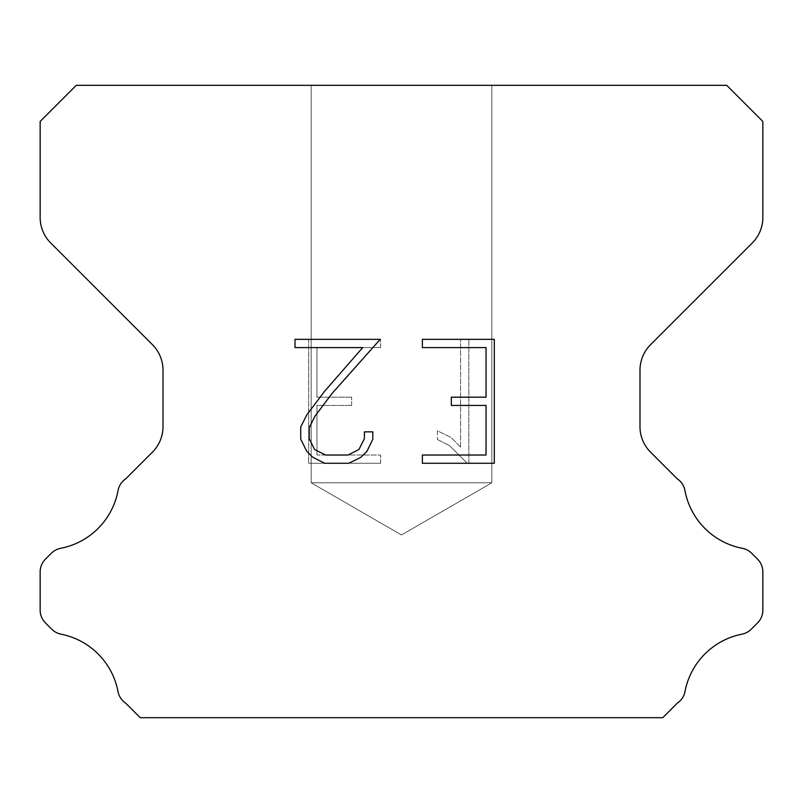 <?xml version="1.0" encoding="UTF-8"?>
<svg xmlns="http://www.w3.org/2000/svg" width="803" height="803" viewBox="0 0 803 803"><rect width="100%" height="100%" fill="white"/><g stroke="black" fill="none" stroke-linecap="round" stroke-linejoin="round"><path stroke-width="0.6" stroke-dasharray="4.01 3.01" d="M491.837 482.804L311.162 482.804L311.162 85.319L491.837 85.319L491.837 482.804L401.5 534.959L311.162 482.804L311.162 85.319L491.837 85.319L491.837 482.804L311.162 482.804L311.162 85.319L491.837 85.319L491.837 482.804L401.5 534.959L311.162 482.804L311.162 85.319L491.837 85.319L491.837 482.804L311.162 482.804L311.162 85.319L491.837 85.319L491.837 482.804L401.5 534.959L311.162 482.804L311.162 85.319L491.837 85.319L491.837 482.804L311.162 482.804L311.162 85.319L491.837 85.319L491.837 482.804L401.5 534.959L311.162 482.804L311.162 85.319L491.837 85.319L491.837 482.804L311.162 482.804L311.162 85.319L491.837 85.319L491.837 482.804L401.5 534.959L311.162 482.804L311.162 85.319L491.837 85.319L491.837 482.804L311.162 482.804L311.162 85.319L491.837 85.319L491.837 482.804L401.5 534.959L311.162 482.804L311.162 85.319L491.837 85.319L491.837 482.804L311.162 482.804L311.162 85.319L491.837 85.319L491.837 482.804L401.5 534.959L311.162 482.804L311.162 85.319L491.837 85.319L491.837 482.804L311.162 482.804L311.162 85.319L491.837 85.319L491.837 482.804L401.5 534.959L311.162 482.804L311.162 85.319L491.837 85.319L491.837 482.804L311.162 482.804L311.162 85.319L491.837 85.319L491.837 482.804L401.5 534.959L311.162 482.804L311.162 85.319L491.837 85.319L491.837 482.804L311.162 482.804L311.162 85.319L491.837 85.319L491.837 482.804L401.5 534.959L311.162 482.804L311.162 85.319L491.837 85.319L491.837 482.804L311.162 482.804L311.162 85.319L491.837 85.319L491.837 482.804L401.5 534.959L311.162 482.804L311.162 85.319L491.837 85.319L491.837 482.804L311.162 482.804L311.162 85.319L491.837 85.319L491.837 482.804L401.5 534.959L311.162 482.804L311.162 85.319L491.837 85.319L491.837 482.804L311.162 482.804L311.162 85.319L491.837 85.319L491.837 482.804L401.5 534.959L311.162 482.804L311.162 85.319L491.837 85.319L491.837 482.804L311.162 482.804L491.837 482.804L401.5 534.959L311.162 482.804L491.837 482.804L311.162 482.804L491.837 482.804L401.5 534.959L311.162 482.804L491.837 482.804L311.162 482.804L491.837 482.804L401.5 534.959L311.162 482.804L491.837 482.804L311.162 482.804L491.837 482.804L401.5 534.959L311.162 482.804L491.837 482.804L311.162 482.804L491.837 482.804L401.5 534.959L311.162 482.804L491.837 482.804L311.162 482.804L491.837 482.804L401.5 534.959L311.162 482.804L491.837 482.804L311.162 482.804L491.837 482.804L401.5 534.959L311.162 482.804L491.837 482.804L311.162 482.804L491.837 482.804L401.5 534.959L311.162 482.804L491.837 482.804L311.162 482.804L491.837 482.804L401.5 534.959L311.162 482.804L491.837 482.804L311.162 482.804L491.837 482.804L401.5 534.959L311.162 482.804L491.837 482.804L311.162 482.804L491.837 482.804L401.5 534.959L311.162 482.804L491.837 482.804L311.162 482.804L491.837 482.804L401.5 534.959L311.162 482.804L491.837 482.804L311.162 482.804L491.837 482.804L401.5 534.959L311.162 482.804L491.837 482.804M486.046 405.445L486.046 455.02L422.378 455.02L422.378 463.281L494.307 463.281L494.307 339.338L422.378 339.338L422.378 347.599L486.046 347.599L486.046 397.184L451.346 397.184L451.346 405.445L486.046 405.445M372.803 439.291L372.803 431.853L364.411 431.853L364.411 438.639L358.921 449.519L348.03 455.02L325.596 455.02L314.615 449.539L309.215 438.639L309.215 427.758L314.786 416.456L331.97 393.55L380.22 339.338L295.012 339.338L295.012 347.599L362.715 347.599L324.221 391.723L306.716 415.031L300.744 426.895L300.744 439.161L306.716 451.256L312.849 457.308L324.864 463.281L348.673 463.281L360.778 457.399L366.911 451.386L372.803 439.291M316.954 455.02L316.954 405.445L316.954 455.02L380.622 455.02L316.954 455.02M316.954 405.445L351.654 405.445L316.954 405.445M351.654 405.445L351.654 397.184L351.654 405.445M351.654 397.184L316.954 397.184L351.654 397.184M316.954 397.184L316.954 347.599L316.954 397.184M316.954 347.599L380.622 347.599L316.954 347.599M380.622 347.599L380.622 339.338L380.622 347.599M380.622 463.281L380.622 455.02L380.622 463.281L308.693 463.281L380.622 463.281M308.693 339.338L308.693 463.281L308.693 339.338L380.622 339.338L308.693 339.338M437.404 430.809L437.404 439.512L437.404 430.809L451.125 437.575L437.404 430.809M437.404 439.512L449.509 445.635L437.404 439.512M449.509 445.635L467.085 463.12L449.509 445.635M467.085 463.12L468.822 463.12L467.085 463.12M468.822 463.12L468.822 339.177L468.822 463.12M460.561 447.09L451.125 437.575L460.561 447.09L460.561 339.177L460.561 447.09M468.822 339.177L460.561 339.177L468.822 339.177M76.285 85.319L40.15 121.454L40.15 217.442A36.135 36.135 0 0 0 50.73 242.998L152.429 344.688A36.135 36.135 0 0 1 163.009 370.243L163.009 426.614A36.135 36.135 0 0 1 152.429 452.169L125.78 478.809A18.067 18.067 0 0 0 117.951 491.024A72.27 72.27 0 0 1 60.687 548.298A18.067 18.067 0 0 0 51.332 553.267L45.44 559.149A18.067 18.067 0 0 0 40.15 571.927L40.15 610.129A18.067 18.067 0 0 0 45.44 622.907L51.763 629.231A18.067 18.067 0 0 0 61.038 634.179A72.27 72.27 0 0 1 117.911 691.052A18.067 18.067 0 0 0 125.7 703.157L140.214 717.681L662.786 717.681L677.3 703.157A18.067 18.067 0 0 0 685.089 691.052A72.27 72.27 0 0 1 741.962 634.179A18.067 18.067 0 0 0 751.237 629.231L757.56 622.907A18.067 18.067 0 0 0 762.85 610.129L762.85 571.927A18.067 18.067 0 0 0 757.56 559.149L751.668 553.267A18.067 18.067 0 0 0 742.313 548.298A72.27 72.27 0 0 1 685.049 491.024A18.067 18.067 0 0 0 677.22 478.809L650.571 452.169A36.135 36.135 0 0 1 639.991 426.614L639.991 370.243A36.135 36.135 0 0 1 650.571 344.688L752.27 242.998A36.135 36.135 0 0 0 762.85 217.442L762.85 121.454L726.715 85.319L76.285 85.319M491.837 85.319L311.162 85.319L491.837 85.319"/><path stroke-width="1.2" d="M486.046 455.02L486.046 405.445L451.346 405.445L451.346 397.184L486.046 397.184L486.046 347.599L422.378 347.599L422.378 339.338L494.307 339.338L494.307 463.281L422.378 463.281L422.378 455.02L486.046 455.02M372.803 431.853L372.803 439.291L366.911 451.386L360.778 457.399L348.673 463.281L324.864 463.281L312.849 457.308L306.716 451.256L300.744 439.161L300.744 426.895L306.716 415.031L324.221 391.723L362.715 347.599L295.012 347.599L295.012 339.338L380.22 339.338L331.97 393.55L314.786 416.456L309.215 427.758L309.215 438.639L314.615 449.539L325.596 455.02L348.03 455.02L358.921 449.519L364.411 438.639L364.411 431.853L372.803 431.853M726.715 85.319L76.285 85.319L40.15 121.454L40.15 217.442A36.135 36.135 0 0 0 50.73 242.998L152.429 344.688A36.135 36.135 0 0 1 163.009 370.243L163.009 426.614A36.135 36.135 0 0 1 152.429 452.169L125.78 478.809A18.067 18.067 0 0 0 117.951 491.024A72.27 72.27 0 0 1 60.687 548.298A18.067 18.067 0 0 0 51.332 553.267L45.44 559.149A18.067 18.067 0 0 0 40.15 571.927L40.15 610.129A18.067 18.067 0 0 0 45.44 622.907L51.763 629.231A18.067 18.067 0 0 0 61.038 634.179A72.27 72.27 0 0 1 117.911 691.052A18.067 18.067 0 0 0 125.7 703.157L140.214 717.681L662.786 717.681L677.3 703.157A18.067 18.067 0 0 0 685.089 691.052A72.27 72.27 0 0 1 741.962 634.179A18.067 18.067 0 0 0 751.237 629.231L757.56 622.907A18.067 18.067 0 0 0 762.85 610.129L762.85 571.927A18.067 18.067 0 0 0 757.56 559.149L751.668 553.267A18.067 18.067 0 0 0 742.313 548.298A72.27 72.27 0 0 1 685.049 491.024A18.067 18.067 0 0 0 677.22 478.809L650.571 452.169A36.135 36.135 0 0 1 639.991 426.614L639.991 370.243A36.135 36.135 0 0 1 650.571 344.688L752.27 242.998A36.135 36.135 0 0 0 762.85 217.442L762.85 121.454L726.715 85.319"/></g></svg>
